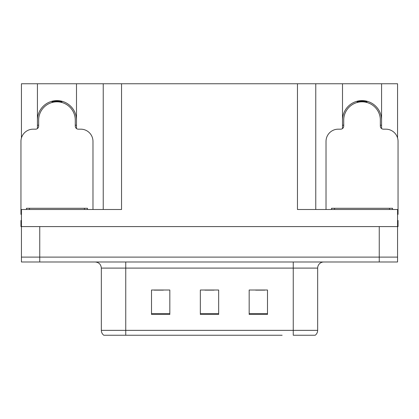<?xml version="1.0" encoding="UTF-8"?>
<svg xmlns="http://www.w3.org/2000/svg" width="419" height="419" viewBox="0 0 419 419"><rect width="100%" height="100%" fill="white"/><g stroke="black" fill="none" stroke-linecap="round" stroke-linejoin="round"><path stroke-width="0.63" d="M37.432 120.138A19.531 19.531 0 0 1 56.963 100.607A19.531 19.531 0 0 1 76.494 120.138M76.494 128.56L76.494 83.758L297.459 83.758L297.459 209.5L397.563 209.5L397.563 226.59L21.437 226.59L21.437 257.109L39.753 257.109L21.437 257.109L21.437 261.995L39.753 261.995L39.753 257.109L379.247 257.109L39.753 257.109L39.753 226.59M21.437 220.488L20.95 220.488L20.95 226.59L21.437 226.59L21.437 209.5L121.541 209.5L121.541 83.758M37.432 128.56L37.432 83.758L21.437 83.758L21.437 137.961M39.753 261.995L397.563 261.995L397.563 257.109L379.247 257.109L397.563 257.109L397.563 226.59L398.05 226.59L398.05 220.488L397.563 220.488M381.568 128.56L381.568 83.758L397.563 83.758L397.563 137.961M103.231 83.758L103.231 209.5M297.459 83.758L315.769 83.758L315.769 209.5M315.769 83.758L342.506 83.758L342.506 128.56M381.568 83.758L342.506 83.758M37.432 83.758L76.494 83.758M381.568 120.138A19.531 19.531 0 0 0 362.037 100.607A19.531 19.531 0 0 0 342.506 120.138M314.884 335.242L293.248 335.242L293.248 330.355L317.66 330.355L317.66 268.097A6.102 6.102 0 0 1 323.767 261.995M282.139 335.242L103.781 335.242A6.102 6.102 0 0 1 101.34 330.355L101.34 268.097C100.979 264.389 98.942 262.357 95.233 261.995M267.49 314.428L267.49 290.011L249.174 290.011L249.174 314.428L267.49 314.428M169.826 314.428L169.826 290.011L151.51 290.011L151.51 314.428L169.826 314.428M218.655 314.428L218.655 290.011L200.345 290.011L200.345 314.428L218.655 314.428M293.248 335.242L312.778 335.242M101.34 330.355L125.752 330.355L125.752 335.242L117.624 335.242M154.197 290.137L163.352 290.137M255.648 290.137L264.803 290.137M204.922 290.137L214.078 290.137M52.223 102.451L51.909 101.272M92.976 209.5L92.976 141.381A12.209 12.209 0 0 0 80.767 129.172L78.327 129.172A3.053 3.053 0 0 1 75.273 126.119L75.273 120.138A18.31 18.31 0 0 0 56.963 101.827A18.31 18.31 0 0 0 38.653 120.138L38.653 126.119A3.053 3.053 0 0 1 35.599 129.172L33.159 129.172A12.209 12.209 0 0 0 20.95 141.381L20.95 214.381A12.209 12.209 0 0 1 21.437 214.392M37.432 125.37L38.653 125.045M62.017 101.272L61.703 102.451M75.273 125.045L76.494 125.37M357.297 102.451L356.983 101.272M397.563 214.392A12.209 12.209 0 0 1 398.05 214.381L398.05 141.381A12.209 12.209 0 0 0 385.841 129.172L383.401 129.172A3.053 3.053 0 0 1 380.347 126.119L380.347 120.138A18.31 18.31 0 0 0 362.037 101.827A18.31 18.31 0 0 0 343.727 120.138L343.727 126.119A3.053 3.053 0 0 1 340.673 129.172L338.233 129.172A12.209 12.209 0 0 0 326.024 141.381L326.024 209.5M342.506 125.37L343.727 125.045M367.091 101.272L366.777 102.451M380.347 125.045L381.568 125.37M26.444 209.5L26.444 208.28L87.482 208.28L87.482 209.5M331.518 209.5L331.518 208.28L392.556 208.28L392.556 209.5M379.247 226.59L379.247 261.995M293.248 261.995L293.248 268.097L101.34 268.097M317.66 268.097L293.248 268.097L293.248 330.355L125.752 330.355L125.752 261.995M218.655 313.58L200.345 313.58M169.826 313.58L151.51 313.58M267.49 313.58L249.174 313.58M61.755 102.257A18.515 18.515 0 0 0 52.171 102.257M61.912 101.66A19.133 19.133 0 0 0 52.014 101.66M38.485 125.092A19.133 19.133 0 0 0 38.653 125.679M75.273 125.679A19.133 19.133 0 0 0 75.441 125.092M366.829 102.257A18.515 18.515 0 0 0 357.245 102.257M366.986 101.66A19.133 19.133 0 0 0 357.088 101.66M343.559 125.092A19.133 19.133 0 0 0 343.727 125.679M380.347 125.679A19.133 19.133 0 0 0 380.515 125.092M84.428 208.28L84.428 209.5M29.498 208.28L29.498 209.5M389.502 208.28L389.502 209.5M334.572 208.28L334.572 209.5M315.219 335.242C316.801 333.995 317.612 332.367 317.66 330.355"/></g></svg>

